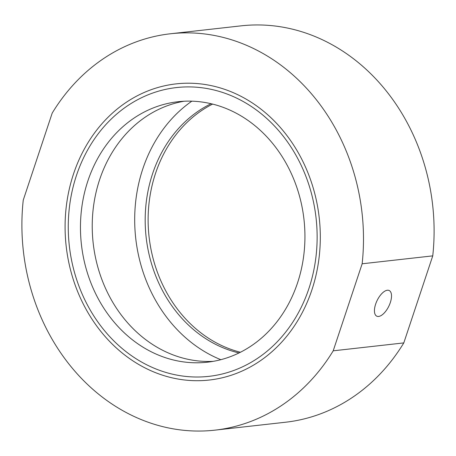 <?xml version="1.0" encoding="UTF-8"?>
<svg xmlns="http://www.w3.org/2000/svg" width="456" height="456" viewBox="0 0 456 456"><rect width="100%" height="100%" fill="white"/><g stroke="black" fill="none" stroke-linecap="round" stroke-linejoin="round"><path stroke-width="0.68" d="M73.501 174.01A149.004 127.321 83.6 0 1 238.271 94.956A149.004 127.321 83.6 0 1 311.893 289.908A149.004 127.321 83.6 0 1 147.123 368.961A149.004 127.321 83.6 0 1 73.501 174.01M240.437 352.243A131.054 111.982 83.6 0 1 155.524 173.4A131.054 111.982 83.6 0 1 212.616 104.088M390.33 302.522A14.244 6.509 115.9 0 0 389.207 290.535A14.244 6.509 115.9 0 0 375.624 304.175A14.244 6.509 115.9 0 0 376.747 316.156A14.244 6.509 115.9 0 0 390.33 302.522M191.845 101.169A143.309 122.453 -96.4 0 0 142.779 168.965A143.309 122.453 -96.4 0 0 220.829 359.687M211.088 103.717A131.054 111.982 -96.4 0 0 152.583 173.73A131.054 111.982 -96.4 0 0 239.029 352.944M333.199 350.824L403.799 342.906A199.432 170.407 -96.4 0 1 285.524 422.233L214.918 430.15A199.432 170.407 -96.4 0 0 333.199 350.824L362.149 263.785A199.432 170.407 -96.4 0 0 170.476 33.767A199.432 170.407 -96.4 0 0 52.201 113.094L23.245 200.133A199.432 170.407 -96.4 0 0 214.918 430.15M170.476 33.767L241.081 25.849A199.432 170.407 -96.4 0 1 432.755 255.867L403.799 342.906M432.755 255.867L362.149 263.785M237.143 98.359A145.304 124.157 -96.4 0 0 176.506 87.563A145.304 124.157 -96.4 0 0 69.112 209.948A145.304 124.157 -96.4 0 0 148.257 365.558A145.304 124.157 -96.4 0 0 208.888 376.354A145.304 124.157 -96.4 0 0 316.282 253.969A145.304 124.157 -96.4 0 0 237.143 98.359M152.612 352.459A131.054 111.982 -96.4 0 0 207.298 362.201A131.054 111.982 -96.4 0 0 304.163 251.809A131.054 111.982 -96.4 0 0 232.782 111.458A131.054 111.982 -96.4 0 0 178.096 101.716A131.054 111.982 -96.4 0 0 81.231 212.103A131.054 111.982 -96.4 0 0 152.612 352.459M184.002 101.238A131.054 111.982 -96.4 0 0 92.688 214.212A131.054 111.982 -96.4 0 0 164.382 351.137A131.054 111.982 -96.4 0 0 213.163 361.357"/></g></svg>
